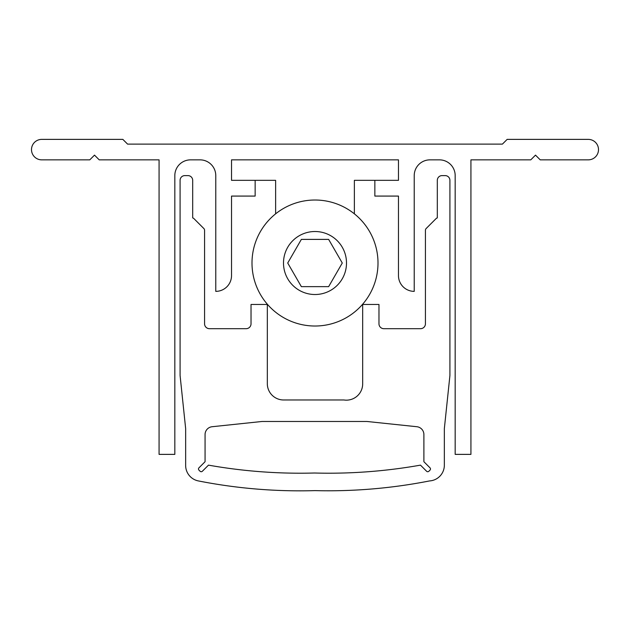 <?xml version="1.0" encoding="UTF-8"?>
<svg xmlns="http://www.w3.org/2000/svg" width="630" height="630" viewBox="0 0 630 630"><rect width="100%" height="100%" fill="white"/><g stroke="black" fill="none" stroke-linecap="round" stroke-linejoin="round"><path stroke-width="0.94" d="M31.5 149.617A10.237 10.237 0 0 0 41.737 159.855L89.775 159.855L94.5 155.13L99.225 159.855L159.075 159.855L159.075 454.38L174.825 454.38L174.825 175.605A15.75 15.75 0 0 1 190.575 159.855L200.025 159.855A15.75 15.75 0 0 1 215.775 175.605L215.775 291.367A15.75 15.75 0 0 0 231.525 275.617L231.525 196.08L255.15 196.08L255.15 180.33L231.525 180.33L231.525 159.855L398.475 159.855L398.475 180.33L374.85 180.33L374.85 196.08L398.475 196.08L398.475 275.617A15.75 15.75 0 0 0 414.225 291.367L414.225 175.605A15.75 15.75 0 0 1 429.975 159.855L439.425 159.855A15.75 15.75 0 0 1 455.175 175.605L455.175 454.38L470.925 454.38L470.925 159.855L530.775 159.855L535.5 155.13L540.225 159.855L588.262 159.855A10.237 10.237 0 0 0 598.5 149.617A10.237 10.237 0 0 0 588.262 139.38L507.15 139.38L502.425 144.105L127.575 144.105L122.85 139.38L41.737 139.38A10.237 10.237 0 0 0 31.5 149.617M430.479 468.956A1.575 1.575 0 0 0 430.022 467.838L423.895 461.711L423.895 434.558A7.875 7.875 0 0 0 416.84 426.723L366.928 421.478L262.033 421.478L212.121 426.723A7.875 7.875 0 0 0 205.065 434.558L205.065 461.711L198.946 467.838A1.575 1.575 0 0 0 198.804 469.909A7.875 7.875 0 0 0 200.293 471.397A1.575 1.575 0 0 0 202.364 471.256L208.491 465.137A524.633 524.633 0 0 0 314.48 473.012A524.633 524.633 0 0 0 420.478 465.137L426.597 471.256A1.575 1.575 0 0 0 428.668 471.397A7.875 7.875 0 0 0 430.156 469.909A1.575 1.575 0 0 0 430.479 468.956M283.626 399.979A16.301 16.301 0 0 1 267.325 383.678L267.325 304.471L251.031 304.471L251.031 323.796A4.89 4.89 0 0 1 246.141 328.687L209.459 328.687A4.89 4.89 0 0 1 204.569 323.796L204.569 230.273A2.441 2.441 0 0 0 203.86 228.54L193.875 218.563A2.441 2.441 0 0 0 192.685 217.909L192.685 180.33A4.725 4.725 0 0 0 187.96 175.605L184.81 175.605A4.725 4.725 0 0 0 180.085 180.33L180.085 375.527L185.653 428.589L185.653 465.476A15.75 15.75 0 0 0 198.363 480.926A524.633 524.633 0 0 0 315 490.62A524.633 524.633 0 0 0 429.565 480.926A15.75 15.75 0 0 0 444.347 465.476L444.347 428.589L449.915 375.527L449.915 180.33A4.725 4.725 0 0 0 445.19 175.605L442.04 175.605A4.725 4.725 0 0 0 437.315 180.33L437.315 217.909A2.441 2.441 0 0 0 436.125 218.563L426.14 228.54A2.441 2.441 0 0 0 425.431 230.273L425.431 323.796A4.89 4.89 0 0 1 420.541 328.687L383.859 328.687A4.89 4.89 0 0 1 378.969 323.796L378.969 304.471L362.675 304.471L362.675 383.678A16.301 16.301 0 0 1 343.941 399.979L283.626 399.979M315 200.017A63 63 0 0 1 378 263.017A63 63 0 0 1 315 326.017A63 63 0 0 1 252 263.017A63 63 0 0 1 315 200.017A63 63 0 0 0 252 263.017A63 63 0 0 0 315 326.017M328.639 286.642L342.279 263.017L328.639 239.392L301.361 239.392L287.721 263.017L301.361 286.642L328.639 286.642M275.625 213.838L275.625 180.33L255.15 180.33M231.525 159.855L398.475 159.855M374.85 180.33L354.375 180.33L354.375 213.838M315 294.517A31.5 31.5 0 0 0 346.5 263.017A31.5 31.5 0 0 0 315 231.517A31.5 31.5 0 0 0 283.5 263.017A31.5 31.5 0 0 0 315 294.517"/></g></svg>
